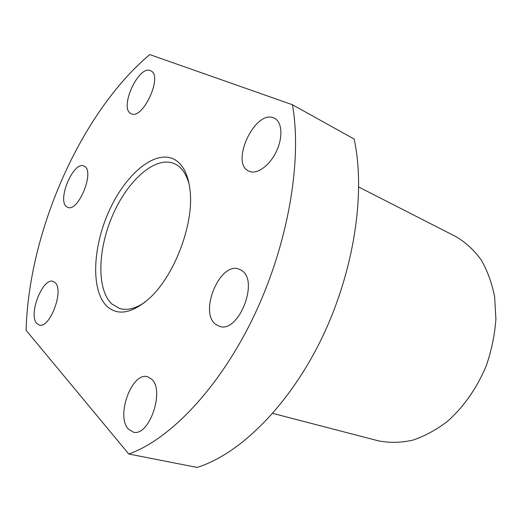 <?xml version="1.0" encoding="UTF-8"?>
<svg xmlns="http://www.w3.org/2000/svg" width="522" height="522" viewBox="0 0 522 522"><rect width="100%" height="100%" fill="white"/><g stroke="black" fill="none" stroke-linecap="round" stroke-linejoin="round"><path stroke-width="0.78" d="M174.276 159.36C183.255 164.319 188.566 175.183 190.217 191.965C193.59 224.878 174.394 275.388 150.01 297.755C132.536 313.33 118.213 316.208 107.043 306.401C90.665 290.813 92.531 247.35 109.111 210.908C125.476 174.341 154.91 149.207 174.276 159.36M189.369 185.232C186.759 174.844 182.237 167.882 175.797 164.339L174.498 163.699C155.771 155.439 128.197 179.744 113.046 214.346C97.692 248.837 96.335 289.456 111.878 303.987L119.492 308.45C126.957 310.74 135.433 308.665 144.907 302.225M151.634 379.135C165.187 390.449 148.992 437.208 133.234 432.092L128.321 429.045C115.584 416.008 132.079 371.383 147.628 376.767L151.634 379.135M241.36 270.318C259.812 280.36 238.247 334.413 219.103 326.204L215.821 324.443C198.451 312.352 220.336 260.713 239.311 269.261L241.36 270.318M273.658 117.874L274.683 118.344C282.285 122.213 283.074 137.958 276.066 152.085C269.163 166.264 256.446 174.935 248.883 171.17L248.792 171.125C229.954 163.308 254.873 109.555 273.658 117.874M66.588 206.699L67.697 207.332C78.039 212.676 94.958 171.758 84.59 166.387L83.892 166.016C73.582 160.711 56.826 200.233 66.588 206.699M131.061 113.62L131.107 113.639C142.493 120.634 163.282 75.847 150.858 70.842L150.382 70.627C138.343 65.054 118.794 108.765 131.061 113.62M36.768 323.438L39.111 324.978C49.629 329.349 64.428 290.18 55.11 282.63L53.198 281.436C42.765 277.051 28.025 314.759 36.768 323.438M292.457 104.746C302.342 160.554 288.242 244.087 253.992 315.908C219.697 387.768 170.009 439.446 128.784 454.016L197.133 467.418C239.376 454.277 288.62 406.312 321.363 339.104C354.06 271.923 365.909 193.016 354.138 139.061L292.457 104.746L149.749 54.582C80.597 112.824 28.684 231.898 26.1 330.302L128.784 454.016M272.738 413.385L378.411 440.842C389.242 442.989 400.589 442.793 412.445 440.261C424.386 436.327 436.007 430.069 447.302 421.476C463.706 407.062 477.408 387.474 486.511 365.093C491.678 349.838 494.81 334.485 495.9 319.033L494.641 296.907C491.9 282.983 487.372 270.585 481.056 259.715C473.872 249.947 465.52 242.267 456 236.675L358.758 187.026"/></g></svg>
